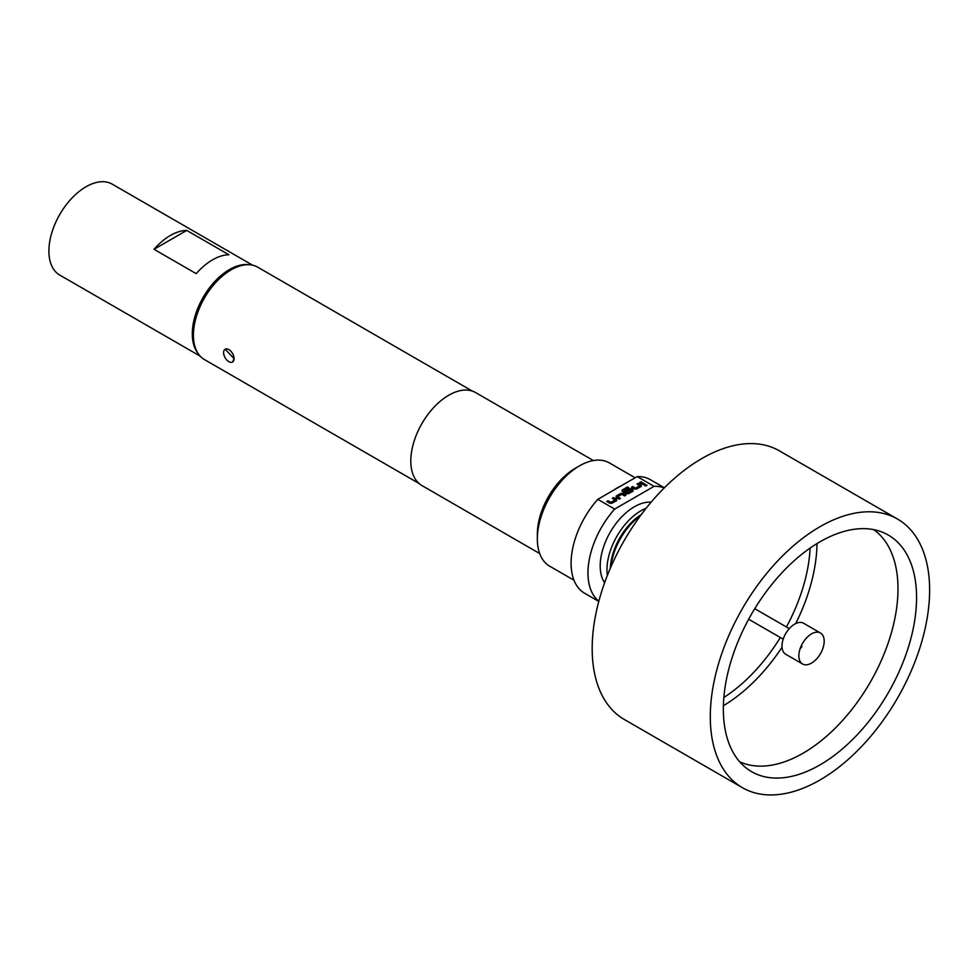 <?xml version="1.0" encoding="UTF-8"?>
<svg xmlns="http://www.w3.org/2000/svg" width="978" height="978" viewBox="0 0 978 978"><rect width="100%" height="100%" fill="white"/><g stroke="black" fill="none" stroke-linecap="round" stroke-linejoin="round"><path stroke-width="1.47" d="M645.125 486.017L646.996 485.455M646.678 484.917L645.125 485.821L647.008 485.357M800.102 648.793A17.897 10.33 120 0 0 801.936 646.495M820.469 632.998L803.598 623.255A17.897 10.33 120 0 0 794.649 624.135A17.897 10.33 120 0 0 782.962 639.905A17.897 10.33 120 0 0 785.701 654.245L802.571 663.989A17.897 10.33 120 0 0 811.52 663.108A17.897 10.33 120 0 0 823.219 647.338A17.897 10.33 120 0 0 820.469 632.998A17.897 10.33 120 0 0 811.52 633.878L811.52 633.878A17.897 10.33 120 0 0 798.867 655.798A17.897 10.33 120 0 0 802.571 663.989M819.955 541.812A136.627 78.888 -60 0 1 877.694 530.589A136.627 78.888 -60 0 1 911.655 635.541A136.627 78.888 -60 0 1 819.955 764.918A136.627 78.888 -60 0 1 742.498 764.759A136.627 78.888 -60 0 1 733.61 653.182A136.627 78.888 -60 0 1 819.955 541.812M225.148 349.219L234.072 358.645A7.396 4.267 60 0 1 232.544 362.031A7.396 4.267 60 0 1 228.84 361.664A7.396 4.267 60 0 1 223.607 352.606A7.396 4.267 60 0 1 225.148 349.219A7.396 4.267 60 0 1 230.845 351.2A7.396 4.267 60 0 1 234.072 358.645L232.544 362.031M897.511 519.049L779.405 450.858A155.099 89.548 120 0 0 701.849 458.535A155.099 89.548 120 0 0 600.529 595.211A155.099 89.548 120 0 0 624.306 719.49L742.412 787.681A155.099 89.548 120 0 0 819.955 780.004A155.099 89.548 120 0 0 921.276 643.328A155.099 89.548 120 0 0 897.511 519.049A155.099 89.548 120 0 0 819.955 526.726A155.099 89.548 120 0 0 718.634 663.402A155.099 89.548 120 0 0 742.412 787.681M607.338 575.529A48.313 27.897 -60 0 1 641.116 510.663A48.313 27.897 -60 0 1 646.238 508.144M604.612 582.778A48.313 27.897 -60 0 1 634.367 506.763A48.313 27.897 -60 0 1 651.152 502.154M537.35 538.902L537.35 534.037A53.692 30.99 120 0 1 575.308 468.279L579.526 465.846A59.658 34.438 120 0 0 537.35 538.902A59.658 34.438 120 0 0 549.709 566.213L574 580.235M664.392 487.777L650.297 479.648A65.612 37.885 120 0 0 637.191 476.592L621.262 485.785A59.658 34.438 120 0 0 617.497 487.765A59.658 34.438 120 0 0 613.719 490.137L597.803 499.33A65.612 37.885 120 0 0 584.685 593.304L598.78 601.433M593.377 460.552L475.614 392.569A53.692 30.99 120 0 0 448.768 395.222A53.692 30.99 120 0 0 413.694 442.533A53.692 30.99 120 0 0 421.921 485.553L539.685 553.548M193.412 335.173L193.412 333.229A50.942 29.413 -60 0 1 229.427 270.833L231.114 269.855A53.325 30.795 120 0 0 193.412 335.173A53.325 30.795 120 0 0 204.451 359.586L419.012 483.462M198.106 353.51A52.494 30.306 -60 0 1 192.311 333.853A52.494 30.306 -60 0 1 211.566 285.173A52.494 30.306 -60 0 1 249.353 264.757M200.172 356.151L59.768 275.087A52.494 30.306 -60 0 1 48.9 251.053A52.494 30.306 -60 0 1 71.81 198.228A52.494 30.306 -60 0 1 112.262 184.17L252.666 265.221M472.337 391.09L257.789 267.214A53.325 30.795 120 0 0 231.114 269.855L229.427 270.833M228.913 254.769A52.494 30.306 120 0 0 196.211 273.644L154.023 249.292L186.737 230.417L228.913 254.769M154.023 249.292A52.494 30.306 -60 0 1 186.737 230.417M635.138 477.777L609.355 462.9A59.658 34.438 120 0 0 579.526 465.846L575.308 468.279M621.262 485.785L613.719 490.137M613.561 497.57L616.519 499.281L616.519 500.638L612.081 503.205L609.722 503.205L606.776 501.494L608.035 500.76L610.822 502.374L615.076 500.015L612.301 498.303L613.561 497.57L616.519 499.477L616.519 500.834M616.519 499.477L616.519 500.638M616.177 497.619L616.177 496.066L620.602 493.511L622.974 493.511L625.92 495.21L624.661 495.944L621.874 494.33L617.607 496.702L620.394 498.401L619.135 499.135L616.177 497.423L616.177 496.066L616.177 497.423M627.485 486.958L628.744 487.692L623.744 490.577L627.411 492.79L631.666 490.43L630.235 489.501L626.47 491.579L625.199 490.858L628.83 488.755L631.189 488.755L632.962 489.782L632.962 491.152L628.536 493.707L626.177 493.707L622.167 491.384L622.167 490.027L627.485 486.958L628.573 487.79M625.37 490.956L628.83 488.951L631.189 488.951L632.962 489.782L632.962 491.152M622.167 491.384L622.167 490.027L627.485 487.154M638.243 483.328L641.189 485.039L641.189 486.396L636.764 488.951L634.404 488.951L631.446 487.252L632.717 486.518L635.492 488.12L639.759 485.76L636.971 484.061L638.243 483.328L641.189 485.222L641.189 486.592M641.189 485.222L641.189 486.396M640.932 481.775L645.064 484.159L643.805 484.892L639.673 482.496L640.932 481.775L644.905 484.257M637.191 476.592L654.062 486.335L614.673 509.073L597.803 499.33M664.221 487.961A65.612 37.885 120 0 0 654.062 486.335M614.673 509.073A65.612 37.885 120 0 0 598.842 601.189M641.397 514.428A45.929 26.516 120 0 0 610.358 568.194M610.81 567.13A45.33 26.174 -60 0 1 640.712 515.357M640.443 515.699A47.726 27.555 120 0 0 610.981 566.739M639.844 482.594L640.932 481.971M637.143 484.159L638.243 483.523M631.617 487.35L632.717 486.714L635.492 488.315L639.759 485.76M631.666 490.43L627.411 492.985L623.744 490.577M622.167 491.579L622.167 490.222M632.962 489.978L632.962 491.335M616.177 496.262L620.602 493.707L622.974 493.511M617.607 496.702L620.394 498.597M622.974 493.707L625.749 495.308M612.46 498.401L613.561 497.765M606.935 501.592L608.035 500.956L610.822 502.57L615.076 500.015M873.696 529.636A134.218 77.494 -60 0 1 889.76 638.218A134.218 77.494 -60 0 1 803.085 753.207A134.218 77.494 -60 0 1 739.674 761.764M723.854 697.485A129.451 74.731 120 0 0 780.334 637.509M786.422 626.971A129.451 74.731 120 0 0 810.114 548.071M816.997 543.572A134.218 77.494 -60 0 1 795.689 623.597M782.033 647.228A134.218 77.494 -60 0 1 723.39 705.7M754.759 608.695L789.283 628.622M748.671 619.233L783.195 639.16"/></g></svg>
